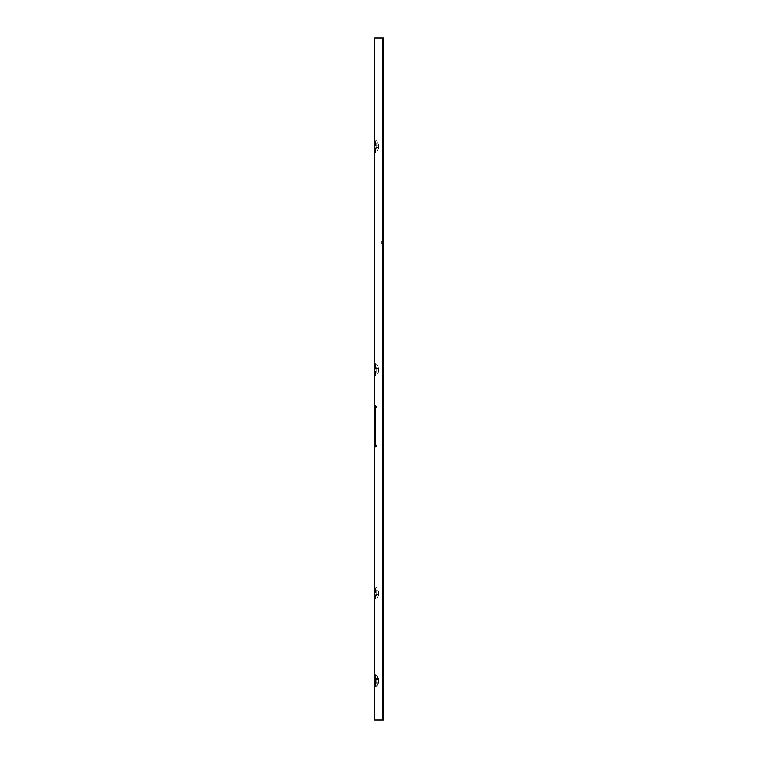 <?xml version="1.0" encoding="UTF-8"?>
<svg xmlns="http://www.w3.org/2000/svg" width="758" height="758" viewBox="0 0 758 758"><rect width="100%" height="100%" fill="white"/><g stroke="black" fill="none" stroke-linecap="round" stroke-linejoin="round"><path stroke-width="0.57" stroke-dasharray="3.79 2.84" d="M374.736 426.29L374.736 405.17L374.736 426.29M374.736 152.472L374.736 146.285L374.736 152.472L375.456 152.472L375.456 140.097L375.456 152.472A6.993 6.993 0 0 0 378.413 148.729L378.413 147.516L378.413 148.729L376.139 148.729L376.139 147.516L378.413 147.516L378.413 145.053L378.413 147.516L376.139 147.516L376.139 145.053L378.413 145.053L378.413 143.831L378.413 145.053L376.139 145.053L376.139 143.831L378.413 143.831A6.993 6.993 0 0 0 375.456 140.097L374.736 140.097L374.736 146.285L374.736 140.097M374.736 375.911L374.736 369.724L374.736 375.911L375.456 375.911L375.456 363.537L375.456 375.911A6.993 6.993 0 0 0 378.413 372.169L378.413 370.956L378.413 372.169L376.139 372.169L376.139 370.956L378.413 370.956L378.413 368.492L378.413 370.956L376.139 370.956L376.139 368.492L378.413 368.492L378.413 367.27L378.413 368.492L376.139 368.492L376.139 367.27L378.413 367.27A6.993 6.993 0 0 0 375.456 363.537L374.736 363.537L374.736 369.724L374.736 363.537M374.736 599.351L374.736 593.163L374.736 599.351L375.456 599.351L375.456 586.976L375.456 599.351A6.993 6.993 0 0 0 378.413 595.608L378.413 594.395L378.413 595.608L376.139 595.608L376.139 594.395L378.413 594.395L378.413 591.932L378.413 594.395L376.139 594.395L376.139 591.932L378.413 591.932L378.413 590.709L378.413 591.932L376.139 591.932L376.139 590.709L378.413 590.709A6.993 6.993 0 0 0 375.456 586.976L374.736 586.976L374.736 593.163L374.736 586.976M374.736 687.032L375.456 687.032L374.736 687.032L375.456 687.032L374.736 687.032L375.456 687.032L374.736 687.032L375.456 687.032L374.736 687.032L375.456 687.032L374.736 687.032L374.736 680.845L374.736 687.032L374.736 680.845L374.736 687.032L374.736 680.845L374.736 687.032L374.736 680.845L374.736 687.032L374.736 680.845L374.736 687.032L374.736 680.845L374.736 687.032L374.736 680.845L374.736 687.032L374.736 680.845L374.736 687.032L374.736 680.845L374.736 687.032L374.736 680.845L374.736 687.032L374.736 680.845L374.736 687.032L375.456 687.032L375.456 674.658L375.456 687.032A6.993 6.993 0 0 0 378.413 683.29L378.413 678.391L378.413 683.29L378.413 678.391L378.413 683.29L378.413 678.391L378.413 683.29L376.139 683.29L376.139 682.077L378.413 682.077L378.413 679.604L378.413 682.077L376.139 682.077L376.139 679.604L378.413 679.604L378.413 678.391L378.413 679.604L378.413 678.391L378.413 679.604L378.413 678.391L378.413 679.604L378.413 678.391L378.413 679.604L378.413 678.391L378.413 679.604L378.413 678.391L378.413 679.604L378.413 678.391L378.413 679.604L376.139 679.604L376.139 678.391L378.413 678.391L375.456 674.658A6.993 6.993 0 0 1 378.413 678.391L375.456 674.658A6.993 6.993 0 0 1 378.413 678.391L375.456 674.658A6.993 6.993 0 0 1 378.413 678.391L375.456 674.658A6.993 6.993 0 0 1 378.413 678.391A6.993 6.993 0 0 0 375.456 674.658A6.993 6.993 0 0 1 378.413 678.391A6.993 6.993 0 0 0 375.456 674.658L374.736 674.658L374.736 680.845L374.736 674.658L374.736 680.845L374.736 674.658L374.736 680.845L374.736 674.658L374.736 680.845L374.736 674.658L374.736 680.845L374.736 674.658L374.736 680.845L374.736 674.658L374.736 680.845L374.736 674.658L374.736 680.845L374.736 674.658L374.736 680.845L374.736 674.658L374.736 680.845L374.736 674.658L374.736 680.845L374.736 674.658L375.456 674.658L374.736 674.658M375.608 405.672A2.833 2.833 0 0 1 377.02 408.126L377.02 444.453L377.02 408.126L377.02 426.29L377.02 408.126L375.608 405.672L375.608 426.29L375.608 405.672L375.608 426.29L375.608 405.672L374.736 405.17L375.608 405.672M375.608 446.907A2.833 2.833 0 0 0 377.02 444.453L377.02 426.29L377.02 444.453L375.608 446.907L375.608 426.29L375.608 446.907L375.608 426.29L375.608 446.907L374.736 447.409L375.608 446.907M375.456 687.032A6.993 6.993 0 0 0 378.413 683.29L376.139 683.29L376.139 682.077L376.139 683.29L376.139 682.077L378.413 682.077L376.139 682.077L376.139 679.604L376.139 683.29L376.139 682.077L378.413 682.077L376.139 682.077L376.139 679.604L378.413 679.604L376.139 679.604L376.139 678.391L376.139 683.29L376.139 682.077L378.413 682.077L376.139 682.077L376.139 679.604L378.413 679.604L376.139 679.604L376.139 678.391L378.413 678.391L376.139 678.391L376.139 683.29L376.139 682.077L378.413 682.077L376.139 682.077L376.139 679.604L378.413 679.604L376.139 679.604L376.139 678.391L376.139 683.29L376.139 682.077L378.413 682.077L376.139 682.077L376.139 679.604L378.413 679.604L376.139 679.604L376.139 678.391L378.413 678.391L376.139 678.391L376.139 683.29L376.139 682.077L378.413 682.077L376.139 682.077L376.139 679.604L378.413 679.604L376.139 679.604L376.139 678.391L376.139 683.29L376.139 682.077L378.413 682.077L376.139 682.077L376.139 679.604L378.413 679.604L376.139 679.604L376.139 678.391L378.413 678.391L376.139 678.391L376.139 683.29L376.139 682.077L378.413 682.077L376.139 682.077L376.139 679.604L378.413 679.604L376.139 679.604L376.139 678.391L376.139 683.29L376.139 682.077L378.413 682.077L376.139 682.077L376.139 679.604L378.413 679.604L376.139 679.604L376.139 678.391L378.413 678.391L376.139 678.391L376.139 683.29L378.413 683.29L376.139 683.29L378.413 683.29L376.139 683.29L378.413 683.29L376.139 683.29L378.413 683.29L376.139 683.29L378.413 683.29L375.456 687.032A6.993 6.993 0 0 0 378.413 683.29L375.456 687.032A6.993 6.993 0 0 0 378.413 683.29L375.456 687.032A6.993 6.993 0 0 0 378.413 683.29L375.456 687.032A6.993 6.993 0 0 0 378.413 683.29A6.993 6.993 0 0 1 375.456 687.032M382.582 37.9L382.582 514.748L382.582 37.9L382.582 514.748L382.582 37.9L382.582 514.748L382.582 37.9L382.582 514.748L382.582 37.9L382.582 514.303L382.582 37.9L382.582 513.289L382.582 37.9L382.582 240.409L382.582 37.9L374.736 37.9L374.736 720.1L382.601 720.1L382.582 243.252L382.582 720.1L382.582 243.252L382.582 720.1L382.582 243.252L382.582 720.1L382.582 243.252L382.582 720.1L382.582 243.252L382.582 720.1L382.582 243.252L382.582 720.1L383.264 720.1L383.264 244.711L383.264 720.1L382.582 720.1L382.582 243.252L382.582 720.1M382.582 241.091L382.582 244.029M382.923 720.1L382.582 244.711L383.264 720.1L383.264 244.483L382.582 243.252L383.264 244.483L383.264 513.517L382.582 514.748L383.264 37.9L383.264 513.517L383.264 37.9L383.264 513.517L383.264 37.9L383.264 513.517L383.264 37.9L383.264 513.517L383.264 37.9L383.264 513.517L383.264 37.9L383.264 513.517L383.264 37.9L383.264 240.637L383.264 37.9L383.264 240.637L382.582 241.868L383.264 240.637L382.923 37.9L383.264 240.637M382.582 244.711L383.264 244.711L383.264 720.1L383.264 37.9L382.923 514.132L382.923 37.9L382.582 241.868M376.139 143.831L376.139 148.729M376.139 367.27L376.139 372.169M376.139 590.709L376.139 595.608M376.139 678.391L376.139 679.604L378.413 679.604L376.139 679.604L376.139 678.391L378.413 678.391L376.139 678.391L376.139 682.077L378.413 682.077L376.139 682.077L376.139 679.604L378.413 679.604L376.139 679.604L376.139 678.391L376.139 683.29M382.582 240.409L382.923 37.9L382.923 513.289L382.923 241.252M382.923 37.9L382.582 513.289L382.923 37.9L382.582 513.289L382.923 37.9L382.923 513.289L382.923 37.9L383.264 240.409M382.923 516.748L382.582 516.132L382.923 516.748M382.923 514.132L382.582 514.748L382.923 514.132M382.923 243.868L382.582 243.252L382.923 243.868"/><path stroke-width="1.14" d="M374.736 37.9L374.736 720.1L382.553 720.1L382.553 240.637L383.264 240.637L383.264 37.9L374.736 37.9M382.553 720.1L383.264 720.1L383.264 244.483L381.871 243.252L382.923 243.868A0.73 0.73 0 0 1 383.264 244.483L383.264 244.711M382.923 243.868L382.923 241.252A0.73 0.73 0 0 0 383.169 240.987A0.73 0.73 -150.9 0 0 383.264 240.637L383.264 244.483M381.871 243.252L382.553 240.637L382.553 37.9M381.871 241.868L382.582 241.868"/></g></svg>

